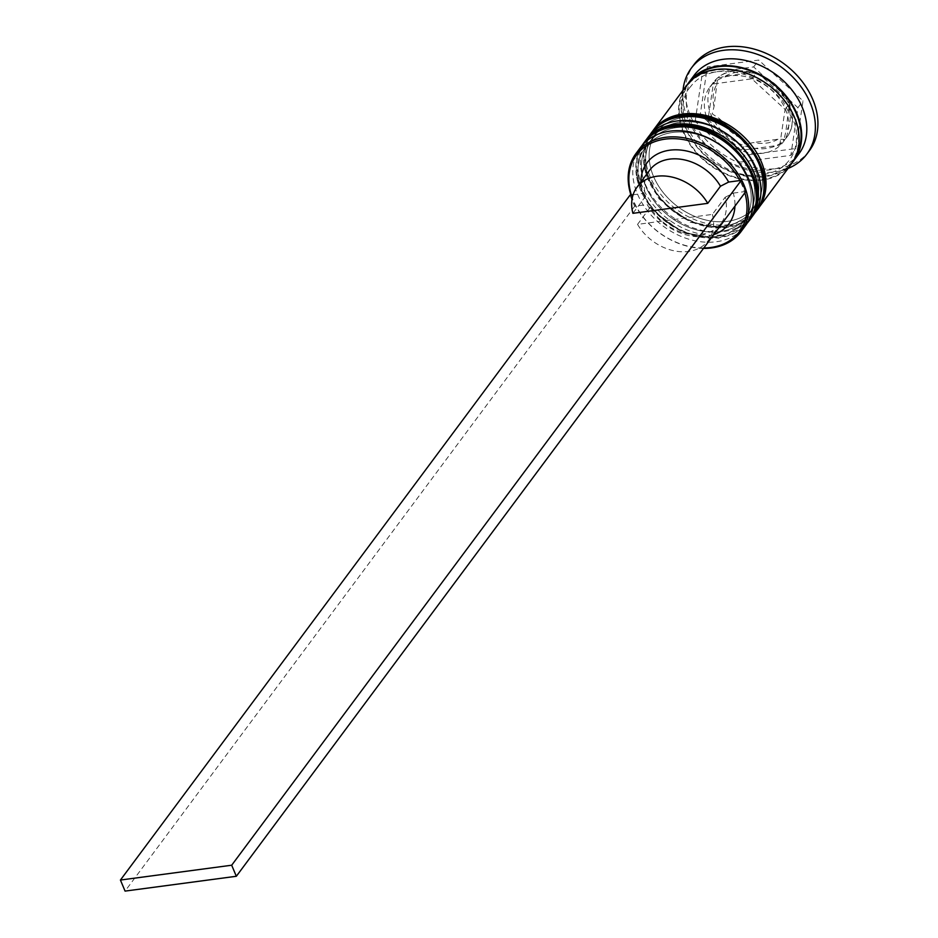<?xml version="1.0" encoding="UTF-8"?>
<svg xmlns="http://www.w3.org/2000/svg" width="938" height="938" viewBox="0 0 938 938"><rect width="100%" height="100%" fill="white"/><g stroke="black" fill="none" stroke-linecap="round" stroke-linejoin="round"><path stroke-width="0.7" stroke-dasharray="4.69 3.52" d="M779.748 145.167L785.083 109.429L751.866 78.827L713.326 83.963L707.991 119.701L741.208 150.303L779.748 145.167L784.039 139.399L777.965 139.234L753.191 142.541L745.499 144.534L740.375 137.992L719.024 118.317L712.282 113.932L714.041 106.463L717.617 78.194L725.297 76.189L750.083 72.894L756.966 73.281C771.997 79.238 782.738 89.204 789.186 103.18L789.456 103.801C796.01 121.53 790.511 132.856 786.865 137.112A45.821 34.729 -143.3 0 0 781.647 92.287A45.821 34.729 -143.3 0 0 733.833 71.065A45.821 34.729 -143.3 0 0 713.349 82.415A45.821 34.729 -143.3 0 0 718.555 127.24A45.821 34.729 -143.3 0 0 766.369 148.462A45.821 34.729 -143.3 0 0 786.865 137.112L783.289 141.908A45.821 34.729 36.7 0 1 762.805 153.257A45.821 34.729 36.7 0 1 714.99 132.035A45.821 34.729 36.7 0 1 709.785 87.211A45.821 34.729 36.7 0 1 730.268 75.861A45.821 34.729 36.7 0 1 778.083 97.083A45.821 34.729 36.7 0 1 783.289 141.908M703.5 248.406A65.449 49.62 36.7 0 1 630.957 195.069M631.38 195.022A64.147 48.624 -143.3 0 0 636.034 206.079A64.147 48.624 -143.3 0 0 703.817 247.984M716.409 236.388A61.521 46.642 36.7 0 1 652.203 207.884A61.521 46.642 36.7 0 1 645.203 147.688A61.521 46.642 36.7 0 1 672.722 132.446A61.521 46.642 36.7 0 1 736.928 160.949A61.521 46.642 36.7 0 1 743.916 221.145A61.521 46.642 36.7 0 1 716.409 236.388A61.521 46.642 -143.3 0 0 746.859 177.446A61.521 46.642 -143.3 0 0 672.722 132.446A61.521 46.642 -143.3 0 0 642.272 191.387A61.521 46.642 -143.3 0 0 716.409 236.388M640.525 147.395A65.449 49.62 -143.3 0 0 647.97 211.437A65.449 49.62 -143.3 0 0 716.269 241.758A65.449 49.62 -143.3 0 0 745.546 225.542M724.054 226.105A61.521 46.642 36.7 0 1 659.836 197.613A61.521 46.642 36.7 0 1 652.848 137.417A61.521 46.642 36.7 0 1 680.355 122.175A61.521 46.642 36.7 0 1 744.573 150.678A61.521 46.642 36.7 0 1 751.561 210.874A61.521 46.642 36.7 0 1 724.054 226.105A61.521 46.642 -143.3 0 0 754.492 167.175A61.521 46.642 -143.3 0 0 680.355 122.175A61.521 46.642 -143.3 0 0 649.917 181.116A61.521 46.642 -143.3 0 0 724.054 226.105M648.17 137.124A65.449 49.62 -143.3 0 0 655.603 201.166A65.449 49.62 -143.3 0 0 723.913 231.487A65.449 49.62 -143.3 0 0 753.191 215.271M799.047 153.633A65.449 49.62 36.7 0 1 769.781 169.848A65.449 49.62 36.7 0 1 701.472 139.528A65.449 49.62 36.7 0 1 694.026 75.486M788.026 168.453A71.992 54.58 36.7 0 1 774.647 171.947A71.992 54.58 36.7 0 1 683.005 90.306M719.974 231.592A61.521 46.642 36.7 0 1 655.768 203.089A61.521 46.642 36.7 0 1 648.768 142.893A61.521 46.642 36.7 0 1 676.286 127.65A61.521 46.642 36.7 0 1 740.492 156.154A61.521 46.642 36.7 0 1 747.492 216.35A61.521 46.642 36.7 0 1 719.974 231.592A61.521 46.642 36.7 0 1 645.836 186.592A61.521 46.642 36.7 0 1 676.286 127.65A61.521 46.642 36.7 0 1 750.423 172.651A61.521 46.642 36.7 0 1 719.974 231.592M749.861 219.691A65.449 49.62 36.7 0 1 721.369 234.91A65.449 49.62 36.7 0 1 653.575 205.223A65.449 49.62 36.7 0 1 644.875 141.579M727.618 221.321A61.521 46.642 36.7 0 1 663.412 192.818A61.521 46.642 36.7 0 1 656.412 132.621A61.521 46.642 36.7 0 1 683.931 117.379A61.521 46.642 36.7 0 1 748.137 145.882A61.521 46.642 36.7 0 1 755.137 206.079A61.521 46.642 36.7 0 1 727.618 221.321A61.521 46.642 36.7 0 1 653.481 176.321A61.521 46.642 36.7 0 1 683.931 117.379A61.521 46.642 36.7 0 1 758.068 162.38A61.521 46.642 36.7 0 1 727.618 221.321M757.505 209.42A65.449 49.62 36.7 0 1 729.014 224.639A65.449 49.62 36.7 0 1 661.22 194.952A65.449 49.62 36.7 0 1 652.52 131.308M791.402 163.904A65.449 49.62 36.7 0 1 762.137 180.119A65.449 49.62 36.7 0 1 693.827 149.799A65.449 49.62 36.7 0 1 686.382 85.768M792.633 162.157A65.449 49.62 36.7 0 1 764.681 176.696A65.449 49.62 36.7 0 1 697.251 147.442A65.449 49.62 36.7 0 1 687.706 84.092M809.388 150.69A71.992 54.58 36.7 0 1 777.192 168.523A71.992 54.58 36.7 0 1 702.058 135.178A71.992 54.58 36.7 0 1 693.874 64.734M712.388 214.403A44.508 33.745 36.7 0 1 708.354 240.433A44.508 33.745 36.7 0 1 688.457 251.454A44.508 33.745 36.7 0 1 637.559 224.381L712.388 214.403L725.133 197.285A44.508 33.745 36.7 0 1 721.099 223.314A44.508 33.745 36.7 0 1 701.19 234.336A44.508 33.745 36.7 0 1 650.292 207.251L637.559 224.381M725.133 197.285L733.293 193.111A51.051 38.704 36.7 0 1 734.935 206.161M713.748 234.641A51.051 38.704 36.7 0 1 706.068 236.435A51.051 38.704 36.7 0 1 647.232 204.578L650.292 207.251M744.854 192.829A64.147 48.624 -143.3 0 0 744.491 191.622L745.886 191.434M733.293 193.111L744.491 191.622A64.147 48.624 36.7 0 0 739.848 180.565M629.984 195.198L634.627 206.254L647.232 204.578M751.866 78.827L756.157 73.058L762.887 77.444L784.238 97.118L789.374 103.661L785.798 131.93L784.039 139.399M633.08 194.787L642.577 193.521A51.051 38.704 36.7 0 1 640.912 181.96M744.526 155.368L700.24 114.565L707.346 66.915L758.736 60.067L803.022 100.87L795.916 148.521L744.526 155.368L739.437 162.215L695.152 121.412L700.24 114.565M695.152 121.412L702.245 73.762L753.636 66.915L797.921 107.718L790.828 155.368L739.437 162.215M790.828 155.368L795.916 148.521M797.921 107.718L803.022 100.87M753.636 66.915L758.736 60.067M702.245 73.762L707.346 66.915M741.208 150.303L745.499 144.534M707.991 119.701L712.282 113.932M785.083 109.429L789.374 103.661M713.326 83.963L717.617 78.194M709.785 87.211L713.349 82.415C718.414 75.779 725.543 71.804 734.712 70.491L756.157 73.058M642.577 193.521L645.649 196.194A44.508 33.745 36.7 0 1 649.682 170.177M645.649 196.194L632.915 213.325M634.627 206.254L125.071 891.1M748.606 221.427A65.449 49.62 36.7 0 1 719.329 237.642A65.449 49.62 36.7 0 1 651.019 207.321A65.449 49.62 36.7 0 1 643.585 143.291M643.831 142.951A65.449 49.62 -143.3 0 0 651.699 206.852A65.449 49.62 -143.3 0 0 719.845 236.962A65.449 49.62 -143.3 0 0 748.852 221.087M756.239 211.156A65.449 49.62 36.7 0 1 726.973 227.371A65.449 49.62 36.7 0 1 658.664 197.05A65.449 49.62 36.7 0 1 651.218 133.02M651.476 132.68A65.449 49.62 -143.3 0 0 659.344 196.581A65.449 49.62 -143.3 0 0 727.478 226.691A65.449 49.62 -143.3 0 0 756.497 210.816M795.436 157.092A64.792 49.128 36.7 0 1 764.447 176.145A64.792 49.128 36.7 0 1 695.398 144.3A64.792 49.128 36.7 0 1 691.752 79.941M725.297 76.189A41.893 31.763 36.7 0 1 736.764 72.332A41.893 31.763 36.7 0 1 750.083 72.894M714.041 106.463A41.893 31.763 36.7 0 1 717.464 83.494M740.375 137.992A41.893 31.763 36.7 0 1 719.024 118.317M777.965 139.234A41.893 31.763 36.7 0 1 766.51 143.092A41.893 31.763 36.7 0 1 753.191 142.541M761.902 179.568A64.792 49.128 -143.3 0 0 793.97 117.496A64.792 49.128 -143.3 0 0 715.882 70.104A64.792 49.128 -143.3 0 0 683.825 132.176A64.792 49.128 -143.3 0 0 761.902 179.568M762.887 77.444A41.893 31.763 36.7 0 1 784.238 97.118M789.221 108.96A41.893 31.763 36.7 0 1 785.798 131.93M642.108 145.413L636.058 176.309L651.394 209.174L682.524 232.565L718.449 238.217L746.988 223.455M649.741 135.142L643.703 166.026L659.039 198.903L690.169 222.294L726.094 227.946L754.633 213.184M690.802 86.402C663.002 116.816 715.776 183.989 762.746 174.609C774.483 172.897 783.406 167.972 789.526 159.847C798.543 148.392 797.37 130.253 794.205 122.479L783.242 101.738C764.611 79.718 742.732 69.682 717.593 71.64C705.857 73.352 696.922 78.276 690.802 86.402M645.203 147.688L648.768 142.893M652.848 137.417L656.412 132.621M708.354 240.433L721.099 223.314M751.561 210.874L755.137 206.079M743.916 221.145L747.492 216.35"/><path stroke-width="1.41" d="M640.912 181.96A51.051 38.704 36.7 0 1 675.794 149.81A51.051 38.704 36.7 0 1 728.65 182.054L739.848 180.565A64.147 48.624 -143.3 0 0 665.159 139.141A64.147 48.624 -143.3 0 0 631.38 195.022L633.08 194.787M630.957 195.069A65.449 49.62 36.7 0 1 635.941 153.562A65.449 49.62 36.7 0 1 665.206 137.347A65.449 49.62 36.7 0 1 733.516 167.668A65.449 49.62 36.7 0 1 740.961 231.709A65.449 49.62 36.7 0 1 711.684 247.913A65.449 49.62 36.7 0 1 703.5 248.406M703.817 247.984A64.147 48.624 -143.3 0 0 710.711 247.503A64.147 48.624 -143.3 0 0 744.854 192.829M740.961 231.709L745.546 225.542A65.449 49.62 -143.3 0 0 738.1 161.5A65.449 49.62 -143.3 0 0 669.791 131.179A65.449 49.62 -143.3 0 0 640.525 147.395L635.941 153.562M750.635 218.695L753.191 215.271A65.449 49.62 -143.3 0 0 745.745 151.229A65.449 49.62 -143.3 0 0 677.435 120.908A65.449 49.62 -143.3 0 0 648.17 137.124L645.614 140.548A65.449 49.62 36.7 0 1 674.891 124.332A65.449 49.62 36.7 0 1 743.201 154.653A65.449 49.62 36.7 0 1 750.635 218.695A65.449 49.62 36.7 0 1 749.861 219.691M687.706 84.092A65.449 49.62 36.7 0 1 688.926 82.345L694.026 75.486A65.449 49.62 36.7 0 1 723.292 59.282A65.449 49.62 36.7 0 1 791.602 89.602A65.449 49.62 36.7 0 1 799.047 153.633L793.947 160.48A65.449 49.62 36.7 0 1 792.633 162.157M683.005 90.306A71.992 54.58 36.7 0 1 691.318 68.157A71.992 54.58 36.7 0 1 723.526 50.324A71.992 54.58 36.7 0 1 798.66 83.681A71.992 54.58 36.7 0 1 806.844 154.113A71.992 54.58 36.7 0 1 788.026 168.453M644.875 141.579A65.449 49.62 36.7 0 1 645.614 140.548M652.52 131.308A65.449 49.62 36.7 0 1 653.258 130.276A65.449 49.62 36.7 0 1 682.536 114.061A65.449 49.62 36.7 0 1 750.846 144.382A65.449 49.62 36.7 0 1 758.279 208.424A65.449 49.62 36.7 0 1 757.505 209.42M653.258 130.276L686.382 85.768A65.449 49.62 36.7 0 1 715.659 69.553A65.449 49.62 36.7 0 1 783.957 99.874A65.449 49.62 36.7 0 1 791.402 163.904L758.279 208.424M688.926 82.345A65.449 49.62 36.7 0 1 718.203 66.129A65.449 49.62 36.7 0 1 786.513 96.45A65.449 49.62 36.7 0 1 793.947 160.48M691.318 68.157L693.874 64.734A71.992 54.58 36.7 0 1 726.071 46.9A71.992 54.58 36.7 0 1 801.204 80.258A71.992 54.58 36.7 0 1 809.388 150.69L806.844 154.113M734.935 206.161A51.051 38.704 36.7 0 1 713.748 234.641M636.949 187.295A44.508 33.745 36.7 0 1 707.744 203.347L632.915 213.325A44.508 33.745 36.7 0 1 636.949 187.295L649.682 170.177A44.508 33.745 36.7 0 1 720.478 186.228L728.65 182.054M707.744 203.347L720.478 186.228M739.848 180.565L741.243 180.377L745.886 191.434L236.329 876.28L125.071 891.1L120.427 880.043L629.984 195.198L631.38 195.022M741.243 180.377L231.686 865.223L120.427 880.043M236.329 876.28L231.686 865.223M642.108 145.413L643.585 143.291A65.449 49.62 36.7 0 1 672.851 127.076A65.449 49.62 36.7 0 1 741.161 157.396A65.449 49.62 36.7 0 1 748.606 221.427L749.11 220.747A65.449 49.62 -143.3 0 0 741.665 156.716A65.449 49.62 -143.3 0 0 673.355 126.396A65.449 49.62 -143.3 0 0 644.089 142.599A65.449 49.62 -143.3 0 0 643.831 142.951M748.852 221.087A65.449 49.62 -143.3 0 0 749.11 220.747C779.372 185.384 724.195 116.265 674.234 125.821C661.29 127.662 651.242 133.255 644.089 142.599L643.585 143.291M649.741 135.142L651.218 133.02A65.449 49.62 36.7 0 1 680.496 116.804A65.449 49.62 36.7 0 1 748.805 147.125A65.449 49.62 36.7 0 1 756.239 211.156L756.755 210.475A65.449 49.62 -143.3 0 0 749.31 146.434A65.449 49.62 -143.3 0 0 681 116.124A65.449 49.62 -143.3 0 0 651.734 132.328A65.449 49.62 -143.3 0 0 651.476 132.68M756.497 210.816A65.449 49.62 -143.3 0 0 756.755 210.475C787.017 175.113 731.839 105.982 681.879 115.538C668.935 117.391 658.886 122.984 651.734 132.328L651.218 133.02M691.752 79.941A64.792 49.128 36.7 0 1 718.438 66.68A64.792 49.128 36.7 0 1 784.567 94.902A64.792 49.128 36.7 0 1 795.436 157.092M746.988 223.455L748.606 221.427M754.633 213.184L756.239 211.156"/></g></svg>
